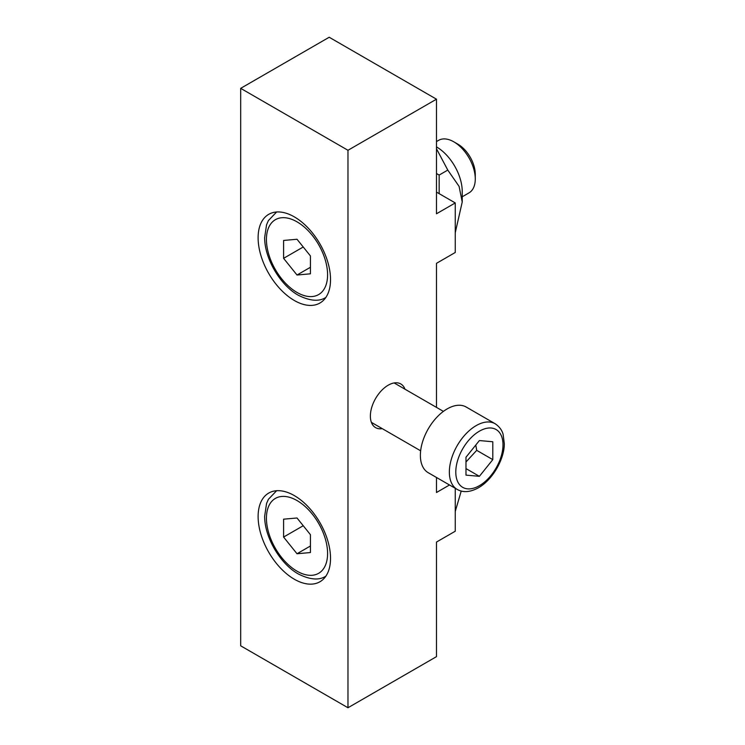 <?xml version="1.0" encoding="UTF-8"?>
<svg xmlns="http://www.w3.org/2000/svg" width="745" height="745" viewBox="0 0 745 745"><rect width="100%" height="100%" fill="white"/><g stroke="black" fill="none" stroke-linecap="round" stroke-linejoin="round"><path stroke-width="1.12" d="M294.331 300.496A51.209 29.567 60 0 1 260.871 255.367A51.209 29.567 60 0 1 268.721 214.337A51.209 29.567 60 0 1 319.931 243.904A51.209 29.567 60 0 1 319.931 303.029A51.209 29.567 60 0 1 294.331 300.496M449.505 484.986L436.477 492.51L436.477 477.461M436.477 407.385L436.477 263.33L455.251 252.49L455.251 202.938L436.477 213.778L436.477 99.187L329.197 37.25L240.682 88.348L347.971 150.285L347.971 707.75L240.682 645.813L240.682 88.348M436.477 192.098L455.251 202.938M294.331 579.228A51.209 29.567 60 0 1 260.871 534.1A51.209 29.567 60 0 1 268.721 493.069A51.209 29.567 60 0 1 319.931 522.636A51.209 29.567 60 0 1 319.931 581.761A51.209 29.567 60 0 1 294.331 579.228M347.971 707.75L436.477 656.652L436.477 542.062L455.251 531.222L455.251 488.301M382.241 428.636A25.209 14.555 -60 0 1 375.592 427.63A25.209 14.555 -60 0 1 371.727 407.422A25.209 14.555 -60 0 1 388.201 385.202A25.209 14.555 -60 0 1 400.801 383.954A25.209 14.555 -60 0 1 405.001 389.216M436.477 99.187L347.971 150.285M436.477 141.578L438.647 140.321A30.34 17.517 60 0 1 453.817 141.829A30.34 17.517 60 0 1 475.273 178.986A30.34 17.517 60 0 1 468.996 192.881L462.226 196.792M453.817 141.829L457.933 144.204A24.529 14.164 -120 0 1 475.273 174.237L475.273 178.986M310.423 255.935L310.423 273.815L297.013 275.017L283.594 258.338L283.594 240.458L297.013 239.257L310.423 255.935M297.013 275.017L310.423 267.278M303.234 246.995L283.594 258.338M310.423 534.668L310.423 552.548L297.013 553.749L283.594 537.061L283.594 519.181L297.013 517.989L310.423 534.668M297.013 553.749L310.423 546.001M303.234 525.728L283.594 537.061M436.477 146.886L436.477 146.886A36.412 21.028 60 0 1 462.226 191.484L462.226 202.007L459.097 186.39L447.782 170.083L436.477 148.749M455.251 232.738L462.226 202.007M439.159 193.644L439.159 175.066L447.782 170.083M439.159 175.066L436.477 173.52M455.251 511.47L461.22 491.067M457.207 489.428L428.235 472.712A37.93 21.903 -60 0 1 428.235 428.906A37.93 21.903 -60 0 1 466.165 407.012L495.136 423.737A37.93 21.903 120 0 0 457.207 445.631A37.93 21.903 120 0 0 457.207 489.428C463.176 492.808 470.253 492.259 478.448 487.779C492.873 479.603 504.318 459.069 504.318 443.806L503.108 434.288C502.828 433.469 501.702 428.133 495.136 423.737M492.799 441.757L492.799 459.637L479.389 476.325L465.979 475.124L465.979 457.244L479.389 440.556L492.799 441.757M465.979 462.002L476.707 450.343L475.785 445.044M476.707 450.343L492.799 459.637M479.389 476.325L465.979 468.577M297.013 292.44A43.238 24.967 60 0 1 266.431 239.48A43.238 24.967 60 0 1 297.013 221.833A43.238 24.967 60 0 1 327.586 274.793A43.238 24.967 60 0 1 297.013 292.44M297.013 571.173A43.238 24.967 60 0 1 266.431 518.213A43.238 24.967 60 0 1 297.013 500.556A43.238 24.967 60 0 1 327.586 553.516A43.238 24.967 60 0 1 297.013 571.173M479.389 485.693A33.376 19.268 -60 0 1 455.791 472.069A33.376 19.268 -60 0 1 479.389 431.187A33.376 19.268 -60 0 1 502.996 444.812A33.376 19.268 -60 0 1 479.389 485.693M276.646 211.952L268.396 220.585L266.552 224.794L264.661 237.45C264.447 257.817 279.626 284.73 298.27 295.225C310.05 301.11 319.288 301.818 325.956 297.357M276.646 490.685L268.396 499.318L266.552 503.518L264.661 516.183C264.447 536.549 279.626 563.462 298.27 573.948C310.05 579.843 319.288 580.551 325.956 576.09M443.415 411.389L394.152 382.949M420.655 450.809L371.392 422.368"/></g></svg>
